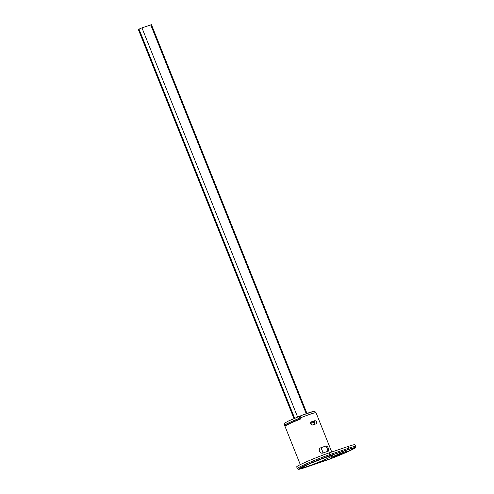 <?xml version="1.0" encoding="UTF-8"?>
<svg xmlns="http://www.w3.org/2000/svg" width="494" height="494" viewBox="0 0 494 494"><rect width="100%" height="100%" fill="white"/><g stroke="black" fill="none" stroke-linecap="round" stroke-linejoin="round"><path stroke-width="0.74" d="M300.309 464.613L285.001 426.347A16.938 1.025 -21.8 0 1 288.749 424.118A16.938 1.025 -21.8 0 1 300.624 418.998L300.204 417.949C299.833 416.813 300.383 415.929 301.853 415.318L313.381 411.471L315.851 412.651A16.938 1.025 158.2 0 0 300.204 417.949M310.856 422.24A14.32 0.865 -21.8 0 1 313.418 421.388L313.943 421.425M316.265 423.766A16.938 1.025 -21.8 0 0 312.671 424.982C310.436 424.531 310.016 423.488 311.418 421.839A16.938 1.025 -21.8 0 1 315.011 420.622C316.697 421.228 317.117 422.271 316.265 423.766L316.358 423.729M314.406 421.753L315.092 424.148M331.746 452.004L316.456 413.768A16.938 1.025 -21.8 0 0 316.271 413.7L315.851 412.651M322.959 452.998C319.779 454.307 317.593 448.768 320.865 447.768A16.938 1.025 -21.8 0 1 325.855 446.076C327.75 445.384 329.949 450.923 327.948 451.306A16.938 1.025 158.2 0 0 322.959 452.998A9.621 4.767 70.2 0 0 320.865 447.768M327.948 451.306A9.621 7.75 -107.1 0 0 325.855 446.076M305.471 467.373A19.76 1.198 158.2 0 1 299.018 468.991A19.76 1.198 158.2 0 1 309.466 463.638A19.76 1.198 158.2 0 1 329.257 455.937L348.227 449.515A19.76 1.198 158.2 0 1 354.68 447.897A19.76 1.198 158.2 0 1 344.232 453.251A19.76 1.198 158.2 0 1 324.441 460.951L305.422 467.25M328.325 456.388A18.204 1.099 158.2 0 0 310.09 463.483A18.204 1.099 158.2 0 0 300.463 468.417A18.204 1.099 158.2 0 0 306.41 466.923L325.373 460.501A18.204 1.099 158.2 0 0 343.614 453.406A18.204 1.099 158.2 0 0 353.241 448.472A18.204 1.099 158.2 0 0 347.294 449.966L328.282 456.277M334.58 455.826C331.591 457.166 330.603 457.845 334.549 456.394L332.987 456.814L335.438 455.536C336.877 454.597 341.49 453.072 342.453 452.609L331.678 457.29M335.55 455.968L332.795 456.845L335.438 455.536L342.638 452.56M337.773 454.746L337.069 455.098M338.699 454.319L339.353 454.097M336.099 455.845L346.609 451.213L336.365 455.69M346.942 451.164L346.609 451.213M341.694 453.412L340.73 453.739L342.206 452.837M339.921 453.832L340.681 453.616M329.517 455.814A20.18 1.223 158.2 0 0 303.088 466.49A20.18 1.223 158.2 0 0 305.218 467.497L324.188 461.075A20.18 1.223 158.2 0 0 350.61 450.398A20.18 1.223 158.2 0 0 348.48 449.392L329.517 455.814A0.988 0.655 -108.7 0 0 329.739 454.616L329.06 452.912L348.029 446.49L348.708 448.194L329.739 454.616A21.168 1.284 158.2 0 0 308.534 462.866A21.168 1.284 158.2 0 0 297.345 468.602L298.104 469.257C299.136 468.942 295.949 470.442 305.168 467.515A0.988 0.655 71.3 0 1 305.119 467.528M329.06 452.912A21.168 1.284 158.2 0 0 307.855 461.168A21.168 1.284 158.2 0 0 296.666 466.904L297.345 468.602M324.188 461.075A0.988 0.655 71.3 0 1 324.138 461.093C331.307 458.617 338.791 455.672 346.59 452.251L355.229 447.805L355.624 446.459L354.945 444.754A21.168 1.284 158.2 0 0 348.029 446.49M352.914 448.861A19.76 1.198 158.2 0 0 354.501 447.817M299.092 468.812A19.76 1.198 158.2 0 0 300.963 468.479M300.679 467.762A18.204 1.099 158.2 0 0 300.358 468.158L300.463 468.417M353.241 448.472L353.136 448.212A18.204 1.099 158.2 0 0 352.63 448.151M337.84 454.986L345.757 451.485M310.553 423.63L310.559 423.469A15.221 0.92 -21.8 0 1 314.555 422.117L314.419 424.365A13.807 0.834 -21.8 0 0 312.332 425.05A13.807 0.834 -21.8 0 1 312.597 424.957A13.807 0.834 -21.8 0 1 314.419 424.365L314.24 421.333L314.555 422.117A15.221 0.92 -21.8 0 0 312.714 422.722A15.221 0.92 -21.8 0 0 310.559 423.469L310.553 423.63M314.24 421.333A15.221 0.92 158.2 0 0 310.67 422.537A15.221 0.92 158.2 0 1 314.24 421.333M285.026 426.155L285.149 426.112A16.796 1.019 -21.8 0 1 285.032 426.038A16.796 1.019 -21.8 0 1 288.743 423.821A16.796 1.019 -21.8 0 1 300.272 418.844L300.124 418.893A16.938 1.025 158.2 0 0 284.896 426.087A16.938 1.025 158.2 0 0 285.026 426.155M297.975 419.925L295.684 421.024L297.975 419.925M316.222 413.441L315.907 412.657L313.492 411.453M301.359 415.503C299.92 416.164 299.401 417.035 299.809 418.109A16.938 1.025 158.2 0 0 284.587 425.303C284.383 422.154 285.316 423.074 288.44 421.024L301.457 415.473M300.124 418.893L299.809 418.109M293.955 418.529L138.326 29.436L141.951 27.862L151.473 24.7L306.947 413.416M289.929 423.562A13.832 0.84 158.2 0 1 292.133 422.506L292.664 422.327M300.272 418.844L299.957 418.06C299.413 417.226 299.944 416.356 301.544 415.442M315.011 420.622L313.418 421.388M312.745 411.626A14.962 0.908 158.2 0 0 301.853 415.318M312.084 462.767A13.035 0.79 158.2 0 0 321.958 458.815M328.948 457.734A16.37 0.988 158.2 0 0 327.219 456.919A16.37 0.988 158.2 0 0 305.786 465.576A16.37 0.988 158.2 0 0 307.509 466.392A16.37 0.988 158.2 0 0 328.948 457.734M305.218 467.497A0.988 0.655 71.3 0 1 305.168 467.515L324.138 461.093A0.988 0.655 71.3 0 1 324.083 461.106M355.624 446.459A21.168 1.284 158.2 0 0 348.708 448.194A0.988 0.655 -108.7 0 1 348.48 449.392M316.351 413.509L316.037 412.725A16.938 1.025 158.2 0 0 315.907 412.657M150.738 24.885L306.237 413.669M138.826 29.134L294.48 418.301M138.993 29.053L294.652 418.227M141.951 27.862L297.598 417.004M330.912 455.777L331.19 455.758C332.697 454.838 313.455 461.686 305.996 465.49L303.501 466.744M316.037 412.725C315.061 411.496 314.246 411.07 313.604 411.44M284.896 426.087L284.587 425.303"/></g></svg>
